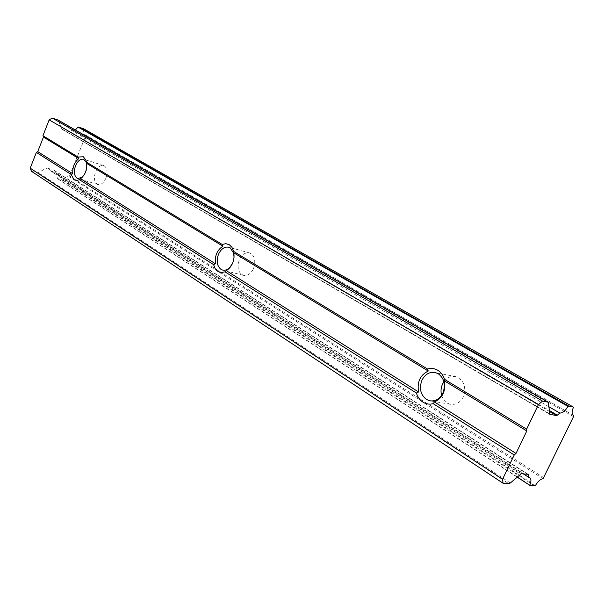 <?xml version="1.0" encoding="UTF-8"?>
<svg xmlns="http://www.w3.org/2000/svg" width="604" height="604" viewBox="0 0 604 604"><rect width="100%" height="100%" fill="white"/><g stroke="black" fill="none" stroke-linecap="round" stroke-linejoin="round"><path stroke-width="0.45" stroke-dasharray="3.02 2.27" d="M527.549 474.283L54.111 170.479L54.843 172.404L56.066 172.97C57.742 174.292 58.241 176.157 57.569 178.58L63.171 180.211C64.628 177.561 66.644 176.376 69.196 176.67L85.708 135.908L85.292 134.896C83.427 133.567 82.854 131.581 83.571 128.939L83.337 128.607M54.111 170.479L528.024 474.329M521.335 473.672L46.991 168.018L53.59 169.981M46.991 168.018L46.221 168.131L520.444 474.072M31.431 171.257L37.033 172.887L38.331 172.699L46.221 168.131M549.542 413.8L61.706 128.909L58.15 120.083M61.706 128.909L549.693 414.231M549.376 411.407L68.788 131.604L62.235 129.43M68.788 131.604L69.551 131.506L549.315 410.509M75.349 129.988L71.499 130.404L69.551 131.506M85.753 135.13L573.12 415.152M543.072 478.715L69.196 176.67M54.843 172.404L523.291 473.861M573.377 407.436L83.571 128.939M549.051 406.817L71.499 130.404M517.228 476.911L57.569 178.58M63.171 180.211L535.431 485.556M82.378 177.183L85.821 172.095L86.5 170.018L87.021 165.821L86.553 162.733M232.381 263.744L234.027 257.508M105.904 178.188C107.942 171.793 107.195 167.58 103.662 165.541C100.46 164.937 97.757 167.044 95.553 171.861C93.507 178.255 94.277 182.468 97.848 184.492C101.004 185.081 103.692 182.982 105.904 178.188M253.544 268.493C256.028 260.777 254.722 255.598 249.611 252.955C245.375 252.14 241.94 254.412 239.305 259.78C236.813 267.512 238.157 272.691 243.337 275.318C247.512 276.081 250.909 273.808 253.544 268.493M441.599 395.356C443.079 400.112 445.941 403.064 450.176 404.219C455.809 405.11 460.195 402.634 463.328 396.805C466.492 386.96 464.023 380.248 455.937 376.677C451.196 375.726 447.186 377.402 443.902 381.713M543.811 477.689L69.702 176.043M85.708 135.908L573.506 416.654M37.033 172.887L508.802 483.706M58.075 179.026L530.214 485.533M534.623 485.91L62.454 180.302M510.304 483.019L38.331 172.699M58.762 120.845L548.794 403.147M62.061 129.354L549.799 414.329M529.663 477.598L56.066 172.97M57.848 178.92L517.062 477.054M53.809 170.086L528.198 474.382M573.377 415.341L85.292 134.896M103.662 165.541L83.654 159.275M97.848 184.492L77.908 178.58M249.611 252.955L228.848 247.24M243.337 275.318L222.823 270.116M455.937 376.677L435.484 372.585M450.176 404.219L430.743 400.95"/><path stroke-width="0.91" d="M573.12 415.152L573.8 415.544L573.506 416.654L543.072 478.715C540.376 479.115 537.832 481.396 535.431 485.556L529.995 485.457L517.228 476.911M548.304 402.211L58.15 120.083L52.322 118.09L49.158 119.856L42.929 135.726L43.45 137.093L37.735 151.642L36.376 152.419L30.2 168.146L31.431 171.257L503.034 483.215L502.581 479.221L514.238 454.963L515.99 453.438L526.801 430.954L526.635 429.157L538.466 404.537L542.528 401.071L548.356 402.234L549.799 414.329L556.473 415.537L549.376 411.407M83.337 128.607L78.022 127.067L75.349 129.988M503.034 483.215L508.802 483.706L510.304 483.019L521.335 473.672L528.024 474.329L528.447 474.857L527.549 474.283M523.291 473.861L528.674 477.326L528.447 474.857M528.674 477.326L529.844 477.719C531.286 479.04 531.271 481.486 529.799 485.072M573.8 415.544L573.377 415.341C571.777 414.019 571.784 411.384 573.377 407.436L573 406.907L568.749 406.092L78.739 126.999M78.022 127.067L567.949 406.401L568.749 406.092M567.949 406.401C565.284 410.969 562.566 413.181 559.802 413.038L549.051 406.817M549.315 410.509L557.333 415.174L559.802 413.038M557.333 415.174L556.473 415.537M37.735 151.642L72.782 173.756C72.404 167.24 74.42 162.189 78.822 158.603L43.45 137.093M42.929 135.726L78.082 157.048L83.344 156.776L85.836 159.984L86.425 162.114L222.136 244.439L225.828 243.661L229.263 244.673L231.966 247.338L233.688 251.445L427.489 369.014C431.082 367.964 434.495 368.38 437.741 370.267C440.943 372.253 443.2 375.28 444.521 379.342L526.635 429.157M538.466 404.537L49.158 119.856M30.2 168.146L502.581 479.221M52.322 118.09L542.528 401.071M78.822 158.603L78.082 157.048M514.238 454.963L433.211 403.661C429.565 404.627 426.152 404.121 422.966 402.143C419.825 400.075 417.643 397.032 416.405 393.023L224.998 271.838L221.283 272.532L217.885 271.423L215.205 268.667L213.582 264.612L79.403 179.66L76.633 180.498L74.141 179.811L71.151 174.435L36.376 152.419M71.151 174.435L72.782 173.756M526.801 430.954L444.287 380.792C445.994 390.969 442.709 398.028 434.435 401.977L515.99 453.438M434.435 401.977L433.211 403.661M444.521 379.342L444.287 380.792M86.553 162.733L83.654 159.275C80.475 158.686 77.773 160.838 75.545 165.738C73.62 171.506 74.088 175.643 76.95 178.157L77.765 178.535L82.378 177.183M213.582 264.612L215.447 263.782C214.631 255.9 217.123 250.033 222.906 246.198L222.136 244.439M234.027 257.508L233.68 253.182L230.139 247.821L228.848 247.24C224.613 246.432 221.162 248.765 218.505 254.239C216.172 260.973 216.995 266.009 220.973 269.354L222.461 270.026C224.907 270.652 227.293 269.86 229.626 267.655L232.381 263.744M86.425 162.114L86.689 163.39C87.104 169.86 85.126 174.918 80.762 178.558L79.403 179.66M416.405 393.023L418.572 391.966C416.949 382.015 420.173 375.039 428.244 371.037L427.489 369.014M438.27 373.755L435.484 372.585C429.663 371.573 425.156 374.11 421.947 380.188C418.995 388.266 420.467 394.669 426.371 399.41L429.572 400.754C435.242 401.645 439.667 399.108 442.853 393.136C445.85 384.876 444.317 378.414 438.27 373.755M86.689 163.39L222.906 246.198M233.688 251.445L233.793 252.819C234.677 258.867 233.114 264.091 229.12 268.493L224.998 271.838M233.793 252.819L428.244 371.037M215.447 263.782L80.574 178.678M418.572 391.966L226.221 270.584M443.902 381.713L442.536 384.084C440.897 387.753 440.588 391.505 441.599 395.356M83.08 128.463L573 406.907M548.092 402.136L57.878 119.962M83.231 128.531L573.136 406.96M517.062 477.054L529.995 485.457M86.372 162.197L85.836 159.984M81.6 177.772L80.762 178.558M233.68 253.182L233.657 251.332M229.626 267.655L229.12 268.493M430.743 400.95L429.572 400.754"/></g></svg>
